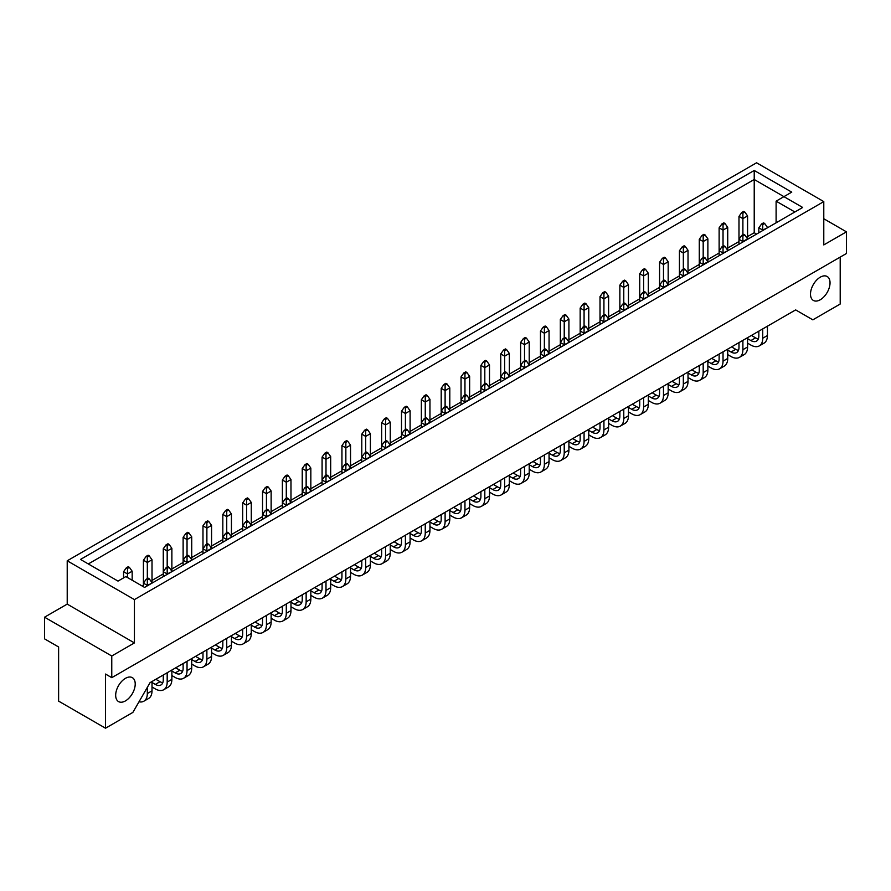 <?xml version="1.0" encoding="UTF-8"?>
<svg xmlns="http://www.w3.org/2000/svg" width="891" height="891" viewBox="0 0 891 891"><rect width="100%" height="100%" fill="white"/><g stroke="black" fill="none" stroke-linecap="round" stroke-linejoin="round"><path stroke-width="1.34" d="M125.442 700.905A13.822 7.974 120 0 0 134.474 688.732A13.822 7.974 120 0 0 132.347 677.661A13.822 7.974 120 0 0 125.442 678.341A13.822 7.974 120 0 0 116.42 690.514A13.822 7.974 120 0 0 118.536 701.585A13.822 7.974 120 0 0 125.442 700.905M820.266 299.755A13.822 7.974 120 0 0 829.298 287.57A13.822 7.974 120 0 0 827.171 276.5A13.822 7.974 120 0 0 820.266 277.19A13.822 7.974 120 0 0 811.244 289.363A13.822 7.974 120 0 0 813.36 300.434A13.822 7.974 120 0 0 820.266 299.755M134.43 642.912L134.43 599.598L823.785 201.6L823.785 244.925L846.45 231.838L846.45 253.501L111.765 677.661L111.765 655.999L134.43 642.912L67.215 604.109L44.55 617.196L44.55 638.858L58.617 646.977L58.617 701.128L105.517 728.203L132.87 712.41L150.067 682.629L795.652 309.901L812.837 319.836L840.202 304.031L840.202 257.109M846.45 231.838L823.785 218.752M111.765 677.661L105.517 674.053L105.517 728.203M44.55 617.196L111.765 655.999M67.215 604.109L67.215 560.795L756.57 162.797L823.785 201.6M791.743 192.133L783.924 196.644L802.68 207.469L144.587 587.414L125.831 576.588L118.013 581.099L80.502 559.437L754.22 170.471L791.743 192.133M134.43 599.598L67.215 560.795M756.57 234.088L754.22 232.74L754.22 179.492L88.32 563.947M754.22 232.74L747.582 236.572M738.984 241.539L727.724 248.032M719.126 252.999L707.877 259.504M699.279 264.46L688.019 270.964M679.432 275.92L668.172 282.425M659.574 287.381L648.325 293.885M639.727 298.841L628.467 305.346M619.869 310.313L608.62 316.806M600.022 321.774L588.762 328.267M580.164 333.234L568.915 339.727M560.316 344.694L549.056 351.188M540.458 356.155L529.209 362.648M520.611 367.615L509.351 374.109M500.753 379.076L489.504 385.58M480.906 390.536L469.646 397.041M461.048 401.997L449.799 408.501M441.201 413.457L429.952 419.962M421.354 424.918L410.094 431.422M401.496 436.39L390.247 442.883M381.649 447.85L370.389 454.343M361.791 459.31L350.542 465.804M341.944 470.771L330.684 477.264M322.085 482.231L310.836 488.725M302.238 493.692L290.978 500.185M282.38 505.152L271.131 511.657M262.533 516.613L251.273 523.117M242.675 528.073L231.426 534.578M222.828 539.534L211.568 546.038M202.981 551.006L191.721 557.499M183.123 562.466L171.874 568.959M163.276 573.927L152.016 580.42M143.418 585.387L142.248 586.066M776.106 222.817L776.106 201.154L783.924 196.644L754.22 179.492L754.22 170.471M794.861 211.98L776.106 201.154M132.169 580.241L132.169 571.231L127.48 573.938L123.571 571.688L123.571 577.891M127.48 577.535L127.48 568.436L129.384 567.333L128.259 566.687L126.344 567.79L127.48 568.436M132.169 571.231L129.384 567.333M126.344 567.79L123.571 571.688M138.996 701.796A16.762 9.678 -120 0 0 143.852 701.206L148.552 698.499A16.762 9.678 -120 0 0 152.016 690.837L152.016 681.504M143.852 701.206A16.762 9.678 -120 0 0 147.327 693.543L147.327 687.362M152.016 583.126L147.327 585.398L143.418 583.148L143.418 586.735M147.327 585.832L147.327 579.896L149.243 578.794L148.106 578.148L146.202 579.25L147.327 579.896M147.327 578.593L147.327 562.477L152.016 559.771L152.016 582.692L149.243 578.794M146.202 579.25L143.418 583.148L143.418 560.216L147.327 562.477L147.327 556.975L149.243 555.873L148.106 555.227L146.202 556.329L147.327 556.975M152.016 559.771L149.243 555.873M146.202 556.329L143.418 560.216M152.016 687.006L155.335 688.921A16.762 9.678 -120 0 0 163.71 689.745A16.762 9.678 -120 0 0 167.185 682.083L167.185 672.75M163.71 689.745L168.399 687.039A16.762 9.678 -120 0 0 171.874 679.365L171.874 670.043M171.874 571.666L167.185 573.938L163.276 571.688L163.276 576.633M167.185 574.372L167.185 568.436L169.09 567.333L167.965 566.687L166.049 567.79L167.185 568.436M163.276 674.999L163.276 679.822A11.227 6.482 60 0 1 160.948 684.967A11.227 6.482 60 0 1 155.335 684.411L152.016 682.495M162.775 682.718A11.227 6.482 60 0 1 160.024 681.693L155.847 679.287M167.185 567.133L167.185 551.017L171.874 548.31L171.874 571.231L169.09 567.333M166.049 567.79L163.276 571.688L163.276 548.756L167.185 551.017L167.185 545.515L169.09 544.412L167.965 543.755L166.049 544.858L167.185 545.515M171.874 548.31L169.09 544.412M166.049 544.858L163.276 548.756M211.568 548.745L211.568 525.389L206.879 528.096L202.981 525.835L202.981 553.712M206.879 544.212L206.879 522.594L208.795 521.491L207.67 520.834L205.754 521.937L206.879 522.594M211.568 525.389L208.795 521.491M205.754 521.937L202.981 525.835M251.273 525.824L251.273 502.457L246.584 505.175L242.675 502.914L242.675 530.78M246.584 521.291L246.584 499.673L248.5 498.57L247.375 497.913L245.459 499.016L246.584 499.673M251.273 502.457L248.5 498.57M245.459 499.016L242.675 502.914M290.978 502.892L290.978 479.536L286.289 482.243L282.38 479.993L282.38 507.859M286.289 498.37L286.289 476.741L288.205 475.638L287.069 474.992L285.165 476.095L286.289 476.741M290.978 479.536L288.205 475.638M285.165 476.095L282.38 479.993M171.874 675.545L175.182 677.461A16.762 9.678 -120 0 0 183.557 678.285A16.762 9.678 -120 0 0 187.032 670.611L187.032 661.289M183.557 678.285L188.246 675.578A16.762 9.678 -120 0 0 191.721 667.905L191.721 658.572M191.721 560.205L187.032 562.477L183.123 560.216L183.123 565.172M187.032 562.912L187.032 556.975L188.937 555.873L187.812 555.227L185.907 556.329L187.032 556.975M183.123 663.539L183.123 668.361A11.227 6.482 60 0 1 180.795 673.496A11.227 6.482 60 0 1 175.182 672.939L171.874 671.034M182.633 671.257A11.227 6.482 60 0 1 179.871 670.232L175.694 667.827M187.032 555.672L187.032 539.556L191.721 536.85L191.721 559.771L188.937 555.873M185.907 556.329L183.123 560.216L183.123 537.295L187.032 539.556L187.032 534.054L188.937 532.952L187.812 532.295L185.907 533.397L187.032 534.054M211.568 652.624L214.887 654.529A16.762 9.678 -120 0 0 223.262 655.364A16.762 9.678 -120 0 0 226.737 647.69L226.737 638.357M223.262 655.364L227.951 652.658A16.762 9.678 -120 0 0 231.426 644.984L231.426 635.651M231.426 537.284L226.737 539.556L222.828 537.295L222.828 542.24M226.737 539.991L226.737 534.054L228.642 532.952L227.517 532.295L225.612 533.397L226.737 534.054M222.828 640.618L222.828 645.44A11.227 6.482 60 0 1 220.5 650.575A11.227 6.482 60 0 1 214.887 650.018L211.568 648.113M222.338 648.336A11.227 6.482 60 0 1 219.576 647.312L215.399 644.906M226.737 532.751L226.737 516.635L231.426 513.929L231.426 536.85L228.642 532.952M225.612 533.397L222.828 537.295L222.828 514.374L226.737 516.635L226.737 511.133L228.642 510.031L227.517 509.374L225.612 510.476L226.737 511.133M251.273 629.692L254.592 631.608A16.762 9.678 -120 0 0 262.968 632.443A16.762 9.678 -120 0 0 266.442 624.769L266.442 615.436M262.968 632.443L267.656 629.737A16.762 9.678 -120 0 0 271.131 622.063L271.131 612.73M271.131 514.363L266.442 516.635L262.533 514.374L262.533 519.319M266.442 517.07L266.442 511.133L268.347 510.031L267.222 509.374L265.306 510.476L266.442 511.133M262.533 617.697L262.533 622.508A11.227 6.482 60 0 1 260.205 627.654A11.227 6.482 60 0 1 254.592 627.097L251.273 625.181M262.043 625.415A11.227 6.482 60 0 1 259.281 624.391L255.104 621.985M266.442 509.83L266.442 493.703L271.131 490.997L271.131 513.929L268.347 510.031M265.306 510.476L262.533 514.374L262.533 491.453L266.442 493.703L266.442 488.201L268.347 487.099L267.222 486.453L265.306 487.555L266.442 488.201M290.978 606.771L294.297 608.687A16.762 9.678 -120 0 0 302.673 609.522A16.762 9.678 -120 0 0 306.148 601.848L306.148 592.515M302.673 609.522L307.362 606.816A16.762 9.678 -120 0 0 310.836 599.142L310.836 589.809M310.836 491.431L306.148 493.703L302.238 491.453L302.238 496.398M306.148 494.137L306.148 488.201L308.052 487.099L306.927 486.453L305.012 487.555L306.148 488.201M302.238 594.776L302.238 599.587A11.227 6.482 60 0 1 299.911 604.733A11.227 6.482 60 0 1 294.297 604.176L290.978 602.26M301.737 602.494A11.227 6.482 60 0 1 298.986 601.47L294.81 599.053M306.148 486.898L306.148 470.782L310.836 468.076L310.836 490.997L308.052 487.099M305.012 487.555L302.238 491.453L302.238 468.532L306.148 470.782L306.148 465.28L308.052 464.178L306.927 463.532L305.012 464.634L306.148 465.28M191.721 536.85L188.937 532.952M185.907 533.397L183.123 537.295M231.426 513.929L228.642 510.031M225.612 510.476L222.828 514.374M271.131 490.997L268.347 487.099M265.306 487.555L262.533 491.453M310.836 468.076L308.052 464.178M305.012 464.634L302.238 468.532M191.721 664.085L195.04 666A16.762 9.678 -120 0 0 203.415 666.824A16.762 9.678 -120 0 0 206.879 659.151L206.879 649.817M203.415 666.824L208.104 664.118A16.762 9.678 -120 0 0 211.568 656.444L211.568 647.111M208.795 544.412L211.568 548.31L206.879 551.017L202.981 548.756L205.754 544.858L206.879 545.515L208.795 544.412L207.67 543.755L205.754 544.858M206.879 551.451L206.879 545.515M202.981 652.078L202.981 656.901A11.227 6.482 60 0 1 200.653 662.035A11.227 6.482 60 0 1 195.04 661.478L191.721 659.574M202.48 659.797A11.227 6.482 60 0 1 199.729 658.772L195.552 656.366M231.426 641.164L234.734 643.068A16.762 9.678 -120 0 0 243.12 643.903A16.762 9.678 -120 0 0 246.584 636.23L246.584 626.896M243.12 643.903L247.809 641.197A16.762 9.678 -120 0 0 251.273 633.523L251.273 624.19M248.5 521.491L251.273 525.389L246.584 528.096L242.675 525.835L245.459 521.937L246.584 522.594L248.5 521.491L247.375 520.834L245.459 521.937M246.584 528.53L246.584 522.594M242.675 629.157L242.675 633.98A11.227 6.482 60 0 1 240.358 639.114A11.227 6.482 60 0 1 234.734 638.557L231.426 636.642M242.185 636.876A11.227 6.482 60 0 1 239.434 635.851L235.257 633.445M271.131 618.231L274.439 620.147A16.762 9.678 -120 0 0 282.826 620.982A16.762 9.678 -120 0 0 286.289 613.309L286.289 603.975M282.826 620.982L287.515 618.276A16.762 9.678 -120 0 0 290.978 610.602L290.978 601.269M288.205 498.57L290.978 502.457L286.289 505.175L282.38 502.914L285.165 499.016L286.289 499.673L288.205 498.57L287.069 497.913L285.165 499.016M286.289 505.609L286.289 499.673M282.38 606.236L282.38 611.048A11.227 6.482 60 0 1 280.064 616.193A11.227 6.482 60 0 1 274.439 615.636L271.131 613.721M281.89 613.955A11.227 6.482 60 0 1 279.128 612.93L274.963 610.524M310.836 595.311L314.144 597.226A16.762 9.678 -120 0 0 322.531 598.061A16.762 9.678 -120 0 0 325.995 590.388L325.995 581.055M322.531 598.061L327.22 595.344A16.762 9.678 -120 0 0 330.684 587.681L330.684 578.348M330.684 479.971L325.995 482.243L322.085 479.993L322.085 484.938M325.995 482.677L325.995 476.741L327.91 475.638L326.774 474.992L324.87 476.095L325.995 476.741M322.085 583.304L322.085 588.127A11.227 6.482 60 0 1 319.758 593.272A11.227 6.482 60 0 1 314.144 592.715L310.836 590.8M321.595 591.023A11.227 6.482 60 0 1 318.833 590.009L314.668 587.592M325.995 475.438L325.995 459.322L330.684 456.615L330.684 479.536L327.91 475.638M324.87 476.095L322.085 479.993L322.085 457.072L325.995 459.322L325.995 453.82L327.91 452.717L326.774 452.071L324.87 453.174L325.995 453.82M330.684 456.615L327.91 452.717M324.87 453.174L322.085 457.072M370.389 457.05L370.389 433.694L365.7 436.401L361.791 434.14L361.791 462.017M365.7 452.517L365.7 430.899L367.615 429.796L366.479 429.15L364.575 430.253L365.7 430.899M370.389 433.694L367.615 429.796M364.575 430.253L361.791 434.14M410.094 434.129L410.094 410.773L405.405 413.48L401.496 411.219L401.496 439.096M405.405 429.596L405.405 407.978L407.321 406.875L406.185 406.218L404.28 407.321L405.405 407.978M410.094 410.773L407.321 406.875M404.28 407.321L401.496 411.219M350.542 468.51L350.542 445.155L345.853 447.861L341.944 445.611L341.944 473.477M345.853 463.977L345.853 442.359L347.757 441.257L346.632 440.611L344.717 441.713L345.853 442.359M350.542 445.155L347.757 441.257M344.717 441.713L341.944 445.611M390.247 445.589L390.247 422.234L385.558 424.94L381.649 422.679L381.649 450.556M385.558 441.056L385.558 419.438L387.462 418.336L386.338 417.679L384.422 418.781L385.558 419.438M390.247 422.234L387.462 418.336M384.422 418.781L381.649 422.679M429.952 422.668L429.952 399.313L425.252 402.019L421.354 399.758L421.354 427.635M425.252 418.135L425.252 396.517L427.168 395.415L426.043 394.758L424.127 395.86L425.252 396.517M429.952 399.313L427.168 395.415M424.127 395.86L421.354 399.758M330.684 583.85L334.002 585.766A16.762 9.678 -120 0 0 342.378 586.59A16.762 9.678 -120 0 0 345.853 578.927L345.853 569.594M342.378 586.59L347.067 583.883A16.762 9.678 -120 0 0 350.542 576.221L350.542 566.888M347.757 464.178L350.542 468.076L345.853 470.782L341.944 468.532L344.717 464.634L345.853 465.28L347.757 464.178L346.632 463.532L344.717 464.634M345.853 471.216L345.853 465.28M341.944 571.844L341.944 576.666A11.227 6.482 60 0 1 339.616 581.812A11.227 6.482 60 0 1 334.002 581.255L330.684 579.339M341.442 579.562A11.227 6.482 60 0 1 338.691 578.549L334.515 576.132M370.389 560.929L373.708 562.845A16.762 9.678 -120 0 0 382.083 563.669A16.762 9.678 -120 0 0 385.558 556.006L385.558 546.673M382.083 563.669L386.772 560.962A16.762 9.678 -120 0 0 390.247 553.289L390.247 543.967M387.462 441.257L390.247 445.155L385.558 447.861L381.649 445.611L384.422 441.713L385.558 442.359L387.462 441.257L386.338 440.611L384.422 441.713M385.558 448.296L385.558 442.359M381.649 548.923L381.649 553.745A11.227 6.482 60 0 1 379.321 558.891A11.227 6.482 60 0 1 373.708 558.334L370.389 556.418M381.148 556.641A11.227 6.482 60 0 1 378.397 555.616L374.22 553.211M410.094 538.008L413.413 539.924A16.762 9.678 -120 0 0 421.788 540.748A16.762 9.678 -120 0 0 425.252 533.074L425.252 523.741M421.788 540.748L426.477 538.041A16.762 9.678 -120 0 0 429.952 530.368L429.952 521.035M427.168 418.336L429.952 422.234L425.252 424.94L421.354 422.679L424.127 418.781L425.252 419.438L427.168 418.336L426.043 417.679L424.127 418.781M425.252 425.375L425.252 419.438M421.354 526.002L421.354 530.824A11.227 6.482 60 0 1 419.026 535.959A11.227 6.482 60 0 1 413.413 535.402L410.094 533.497M420.853 533.72A11.227 6.482 60 0 1 418.102 532.695L413.925 530.29M350.542 572.39L353.85 574.305A16.762 9.678 -120 0 0 362.225 575.129A16.762 9.678 -120 0 0 365.7 567.467L365.7 558.134M362.225 575.129L366.925 572.423A16.762 9.678 -120 0 0 370.389 564.76L370.389 555.427M367.615 452.717L370.389 456.615L365.7 459.322L361.791 457.072L364.575 453.174L365.7 453.82L367.615 452.717L366.479 452.071L364.575 453.174M365.7 459.756L365.7 453.82M361.791 560.383L361.791 565.206A11.227 6.482 60 0 1 359.463 570.351A11.227 6.482 60 0 1 353.85 569.795L350.542 567.879M361.3 568.102A11.227 6.482 60 0 1 358.538 567.088L354.373 564.671M390.247 549.469L393.555 551.384A16.762 9.678 -120 0 0 401.93 552.208A16.762 9.678 -120 0 0 405.405 544.535L405.405 535.213M401.93 552.208L406.619 549.502A16.762 9.678 -120 0 0 410.094 541.828L410.094 532.495M407.321 429.796L410.094 433.694L405.405 436.401L401.496 434.14L404.28 430.253L405.405 430.899L407.321 429.796L406.185 429.15L404.28 430.253M405.405 436.835L405.405 430.899M401.496 537.462L401.496 542.285A11.227 6.482 60 0 1 399.168 547.419A11.227 6.482 60 0 1 393.555 546.862L390.247 544.958M401.006 545.181A11.227 6.482 60 0 1 398.244 544.156L394.067 541.75M429.952 526.548L433.26 528.452A16.762 9.678 -120 0 0 441.635 529.287A16.762 9.678 -120 0 0 445.11 521.614L445.11 512.28M441.635 529.287L446.324 526.581A16.762 9.678 -120 0 0 449.799 518.907L449.799 509.574M449.799 411.208L445.11 413.48L441.201 411.219L441.201 416.164M445.11 413.914L445.11 407.978L447.015 406.875L445.89 406.218L443.985 407.321L445.11 407.978M441.201 514.541L441.201 519.364A11.227 6.482 60 0 1 438.873 524.498A11.227 6.482 60 0 1 433.26 523.941L429.952 522.037M440.711 522.26A11.227 6.482 60 0 1 437.949 521.235L433.772 518.829M445.11 406.675L445.11 390.559L449.799 387.852L449.799 410.773L447.015 406.875M443.985 407.321L441.201 411.219L441.201 388.298L445.11 390.559L445.11 385.057L447.015 383.954L445.89 383.297L443.985 384.4L445.11 385.057M469.646 399.747L469.646 376.381L464.957 379.098L461.048 376.837L461.048 404.703M464.957 395.214L464.957 373.596L466.873 372.494L465.748 371.837L463.832 372.939L464.957 373.596M469.646 376.381L466.873 372.494M463.832 372.939L461.048 376.837M509.351 376.815L509.351 353.46L504.662 356.166L500.753 353.916L500.753 381.782M504.662 372.293L504.662 350.664L506.578 349.562L505.442 348.916L503.538 350.018L504.662 350.664M509.351 353.46L506.578 349.562M503.538 350.018L500.753 353.916M549.056 353.894L549.056 330.539L544.368 333.245L540.458 330.995L540.458 358.861M544.368 349.361L544.368 327.743L546.283 326.641L545.147 325.995L543.243 327.097L544.368 327.743M549.056 330.539L546.283 326.641M543.243 327.097L540.458 330.995M588.762 330.973L588.762 307.618L584.073 310.324L580.164 308.063L580.164 335.94M584.073 326.44L584.073 304.822L585.988 303.72L584.852 303.063L582.948 304.176L584.073 304.822M588.762 307.618L585.988 303.72M582.948 304.176L580.164 308.063M628.467 308.052L628.467 284.697L623.778 287.403L619.869 285.142L619.869 313.019M623.778 303.519L623.778 281.901L625.694 280.799L624.558 280.142L622.653 281.244L623.778 281.901M628.467 284.697L625.694 280.799M622.653 281.244L619.869 285.142M668.172 285.131L668.172 261.776L663.483 264.482L659.574 262.221L659.574 290.087M663.483 280.598L663.483 258.98L665.388 257.878L664.263 257.221L662.358 258.323L663.483 258.98M668.172 261.776L665.388 257.878M662.358 258.323L659.574 262.221M707.877 262.21L707.877 238.844L703.188 241.55L699.279 239.3L699.279 267.166M703.188 257.677L703.188 236.048L705.093 234.946L703.968 234.3L702.063 235.402L703.188 236.048M707.877 238.844L705.093 234.946M702.063 235.402L699.279 239.3M747.582 239.278L747.582 215.923L742.894 218.629L738.984 216.379L738.984 244.245M742.894 234.745L742.894 213.127L744.798 212.025L743.673 211.379L741.758 212.481L742.894 213.127M747.582 215.923L744.798 212.025M741.758 212.481L738.984 216.379M469.646 503.615L472.965 505.531A16.762 9.678 -120 0 0 481.34 506.366A16.762 9.678 -120 0 0 484.815 498.693L484.815 489.359M481.34 506.366L486.029 503.66A16.762 9.678 -120 0 0 489.504 495.986L489.504 486.653M489.504 388.287L484.815 390.559L480.906 388.298L480.906 393.243M484.815 390.993L484.815 385.057L486.72 383.954L485.595 383.297L483.679 384.4L484.815 385.057M480.906 491.62L480.906 496.432A11.227 6.482 60 0 1 478.578 501.577A11.227 6.482 60 0 1 472.965 501.02L469.646 499.105M480.416 499.339A11.227 6.482 60 0 1 477.654 498.314L473.477 495.908M484.815 383.754L484.815 367.627L489.504 364.92L489.504 387.852L486.72 383.954M483.679 384.4L480.906 388.298L480.906 365.377L484.815 367.627L484.815 362.125L486.72 361.022L485.595 360.376L483.679 361.479L484.815 362.125M509.351 480.695L512.67 482.61A16.762 9.678 -120 0 0 521.046 483.445A16.762 9.678 -120 0 0 524.521 475.772L524.521 466.439M521.046 483.445L525.735 480.739A16.762 9.678 -120 0 0 529.209 473.065L529.209 463.732M529.209 365.355L524.521 367.627L520.611 365.377L520.611 370.322M524.521 368.061L524.521 362.125L526.425 361.022L525.3 360.376L523.385 361.479L524.521 362.125M520.611 468.699L520.611 473.511A11.227 6.482 60 0 1 518.284 478.656A11.227 6.482 60 0 1 512.67 478.099L509.351 476.184M520.11 476.418A11.227 6.482 60 0 1 517.359 475.393L513.183 472.976M524.521 360.822L524.521 344.706L529.209 341.999L529.209 364.92L526.425 361.022M523.385 361.479L520.611 365.377L520.611 342.456L524.521 344.706L524.521 339.204L526.425 338.101L525.3 337.455L523.385 338.558L524.521 339.204M549.056 457.774L552.375 459.689A16.762 9.678 -120 0 0 560.751 460.513A16.762 9.678 -120 0 0 564.226 452.851L564.226 443.518M560.751 460.513L565.44 457.807A16.762 9.678 -120 0 0 568.915 450.144L568.915 440.811M568.915 342.434L564.226 344.706L560.316 342.456L560.316 347.401M564.226 345.14L564.226 339.204L566.13 338.101L565.005 337.455L563.09 338.558L564.226 339.204M560.316 445.767L560.316 450.59A11.227 6.482 60 0 1 557.989 455.735A11.227 6.482 60 0 1 552.375 455.178L549.056 453.263M559.815 453.486A11.227 6.482 60 0 1 557.064 452.472L552.888 450.055M564.226 337.901L564.226 321.785L568.915 319.078L568.915 341.999L566.13 338.101M563.09 338.558L560.316 342.456L560.316 319.535L564.226 321.785L564.226 316.283L566.13 315.18L565.005 314.534L563.09 315.637L564.226 316.283M588.762 434.853L592.081 436.768A16.762 9.678 -120 0 0 600.456 437.592A16.762 9.678 -120 0 0 603.931 429.919L603.931 420.597M600.456 437.592L605.145 434.886A16.762 9.678 -120 0 0 608.62 427.212L608.62 417.89M608.62 319.513L603.931 321.785L600.022 319.535L600.022 324.48M603.931 322.219L603.931 316.283L605.835 315.18L604.711 314.534L602.795 315.637L603.931 316.283M600.022 422.846L600.022 427.669A11.227 6.482 60 0 1 597.694 432.814A11.227 6.482 60 0 1 592.081 432.258L588.762 430.342M599.52 430.565A11.227 6.482 60 0 1 596.77 429.54L592.593 427.134M603.931 314.98L603.931 298.864L608.62 296.157L608.62 319.078L605.835 315.18M602.795 315.637L600.022 319.535L600.022 296.603L603.931 298.864L603.931 293.362L605.835 292.259L604.711 291.602L602.795 292.705L603.931 293.362M628.467 411.932L631.786 413.847A16.762 9.678 -120 0 0 640.161 414.671A16.762 9.678 -120 0 0 643.625 406.998L643.625 397.664M640.161 414.671L644.85 411.965A16.762 9.678 -120 0 0 648.325 404.291L648.325 394.958M648.325 296.592L643.625 298.864L639.727 296.603L639.727 301.559M643.625 299.298L643.625 293.362L645.541 292.259L644.416 291.602L642.5 292.705L643.625 293.362M639.727 399.925L639.727 404.748A11.227 6.482 60 0 1 637.399 409.882A11.227 6.482 60 0 1 631.786 409.325L628.467 407.421M639.226 407.644A11.227 6.482 60 0 1 636.475 406.619L632.298 404.213M643.625 292.059L643.625 275.943L648.325 273.236L648.325 296.157L645.541 292.259M642.5 292.705L639.727 296.603L639.727 273.682L643.625 275.943L643.625 270.441L645.541 269.338L644.416 268.681L642.5 269.784L643.625 270.441M668.172 389.011L671.491 390.915A16.762 9.678 -120 0 0 679.866 391.75A16.762 9.678 -120 0 0 683.33 384.077L683.33 374.743M679.866 391.75L684.555 389.044A16.762 9.678 -120 0 0 688.019 381.37L688.019 372.037M688.019 273.671L683.33 275.943L679.432 273.682L679.432 278.627M683.33 276.377L683.33 270.441L685.246 269.338L684.121 268.681L682.205 269.784L683.33 270.441M679.432 377.004L679.432 381.827A11.227 6.482 60 0 1 677.104 386.961A11.227 6.482 60 0 1 671.491 386.404L668.172 384.489M678.931 384.723A11.227 6.482 60 0 1 676.18 383.698L672.003 381.292M683.33 269.138L683.33 253.022L688.019 250.304L688.019 273.236L685.246 269.338M682.205 269.784L679.432 273.682L679.432 250.761L683.33 253.022L683.33 247.52L685.246 246.417L684.121 245.76L682.205 246.863L683.33 247.52M707.877 366.078L711.185 367.994A16.762 9.678 -120 0 0 719.572 368.829A16.762 9.678 -120 0 0 723.035 361.156L723.035 351.822M719.572 368.829L724.26 366.123A16.762 9.678 -120 0 0 727.724 358.449L727.724 349.116M727.724 250.739L723.035 253.022L719.126 250.761L719.126 255.706M723.035 253.456L723.035 247.52L724.951 246.417L723.815 245.76L721.91 246.863L723.035 247.52M719.126 354.083L719.126 358.895A11.227 6.482 60 0 1 716.81 364.04A11.227 6.482 60 0 1 711.185 363.483L707.877 361.568M718.636 361.802A11.227 6.482 60 0 1 715.874 360.777L711.709 358.371M723.035 246.217L723.035 230.09L727.724 227.383L727.724 250.304L724.951 246.417M721.91 246.863L719.126 250.761L719.126 227.84L723.035 230.09L723.035 224.588L724.951 223.485L723.815 222.839L721.91 223.942L723.035 224.588M747.582 343.158L750.89 345.073A16.762 9.678 -120 0 0 759.277 345.908A16.762 9.678 -120 0 0 762.741 338.235L762.741 328.902M759.277 345.908L763.966 343.191A16.762 9.678 -120 0 0 767.429 335.528L767.429 326.195M767.429 227.818L762.741 230.09L758.831 227.84L758.831 232.785M762.741 230.524L762.741 224.588L764.656 223.485L763.52 222.839L761.616 223.942L762.741 224.588M758.831 331.151L758.831 335.974A11.227 6.482 60 0 1 756.515 341.119A11.227 6.482 60 0 1 750.89 340.562L747.582 338.647M758.341 338.87A11.227 6.482 60 0 1 755.579 337.856L751.414 335.439M767.429 227.383L764.656 223.485M761.616 223.942L758.831 227.84M449.799 387.852L447.015 383.954M443.985 384.4L441.201 388.298M489.504 364.92L486.72 361.022M483.679 361.479L480.906 365.377M529.209 341.999L526.425 338.101M523.385 338.558L520.611 342.456M568.915 319.078L566.13 315.18M563.09 315.637L560.316 319.535M608.62 296.157L605.835 292.259M602.795 292.705L600.022 296.603M648.325 273.236L645.541 269.338M642.5 269.784L639.727 273.682M688.019 250.304L685.246 246.417M682.205 246.863L679.432 250.761M727.724 227.383L724.951 223.485M721.91 223.942L719.126 227.84M449.799 515.087L453.118 516.992A16.762 9.678 -120 0 0 461.493 517.827A16.762 9.678 -120 0 0 464.957 510.153L464.957 500.82M461.493 517.827L466.182 515.121A16.762 9.678 -120 0 0 469.646 507.447L469.646 498.114M466.873 395.415L469.646 399.313L464.957 402.019L461.048 399.758L463.832 395.86L464.957 396.517L466.873 395.415L465.748 394.758L463.832 395.86M464.957 402.454L464.957 396.517M461.048 503.081L461.048 507.903A11.227 6.482 60 0 1 458.731 513.038A11.227 6.482 60 0 1 453.118 512.481L449.799 510.565M460.558 510.799A11.227 6.482 60 0 1 457.807 509.775L453.63 507.369M489.504 492.155L492.812 494.071A16.762 9.678 -120 0 0 501.199 494.906A16.762 9.678 -120 0 0 504.662 487.232L504.662 477.899M501.199 494.906L505.888 492.2A16.762 9.678 -120 0 0 509.351 484.526L509.351 475.193M506.578 372.494L509.351 376.381L504.662 379.098L500.753 376.837L503.538 372.939L504.662 373.596L506.578 372.494L505.442 371.837L503.538 372.939M504.662 379.533L504.662 373.596M500.753 480.16L500.753 484.971A11.227 6.482 60 0 1 498.437 490.117A11.227 6.482 60 0 1 492.812 489.56L489.504 487.644M500.263 487.878A11.227 6.482 60 0 1 497.501 486.854L493.336 484.448M529.209 469.234L532.517 471.15A16.762 9.678 -120 0 0 540.904 471.985A16.762 9.678 -120 0 0 544.368 464.311L544.368 454.978M540.904 471.985L545.593 469.267A16.762 9.678 -120 0 0 549.056 461.605L549.056 452.272M546.283 349.562L549.056 353.46L544.368 356.166L540.458 353.916L543.243 350.018L544.368 350.664L546.283 349.562L545.147 348.916L543.243 350.018M544.368 356.6L544.368 350.664M540.458 457.228L540.458 462.05A11.227 6.482 60 0 1 538.131 467.196A11.227 6.482 60 0 1 532.517 466.639L529.209 464.723M539.968 464.946A11.227 6.482 60 0 1 537.206 463.933L533.041 461.516M568.915 446.313L572.222 448.229A16.762 9.678 -120 0 0 580.609 449.053A16.762 9.678 -120 0 0 584.073 441.39L584.073 432.057M580.609 449.053L585.298 446.346A16.762 9.678 -120 0 0 588.762 438.673L588.762 429.351M585.988 326.641L588.762 330.539L584.073 333.245L580.164 330.995L582.948 327.097L584.073 327.743L585.988 326.641L584.852 325.995L582.948 327.097M584.073 333.68L584.073 327.743M580.164 434.307L580.164 439.129A11.227 6.482 60 0 1 577.836 444.275A11.227 6.482 60 0 1 572.222 443.718L568.915 441.802M579.673 442.025A11.227 6.482 60 0 1 576.911 441.012L572.746 438.595M608.62 423.392L611.928 425.308A16.762 9.678 -120 0 0 620.303 426.132A16.762 9.678 -120 0 0 623.778 418.458L623.778 409.136M620.303 426.132L624.992 423.425A16.762 9.678 -120 0 0 628.467 415.752L628.467 406.419M625.694 303.72L628.467 307.618L623.778 310.324L619.869 308.063L622.653 304.176L623.778 304.822L625.694 303.72L624.558 303.063L622.653 304.176M623.778 310.759L623.778 304.822M619.869 411.386L619.869 416.208A11.227 6.482 60 0 1 617.541 421.343A11.227 6.482 60 0 1 611.928 420.786L608.62 418.881M619.379 419.104A11.227 6.482 60 0 1 616.617 418.079L612.44 415.674M648.325 400.471L651.633 402.376A16.762 9.678 -120 0 0 660.008 403.211A16.762 9.678 -120 0 0 663.483 395.537L663.483 386.204M660.008 403.211L664.697 400.505A16.762 9.678 -120 0 0 668.172 392.831L668.172 383.498M665.388 280.799L668.172 284.697L663.483 287.403L659.574 285.142L662.358 281.244L663.483 281.901L665.388 280.799L664.263 280.142L662.358 281.244M663.483 287.838L663.483 281.901M659.574 388.465L659.574 393.287A11.227 6.482 60 0 1 657.246 398.422A11.227 6.482 60 0 1 651.633 397.865L648.325 395.96M659.084 396.183A11.227 6.482 60 0 1 656.322 395.159L652.145 392.753M688.019 377.539L691.338 379.455A16.762 9.678 -120 0 0 699.713 380.29A16.762 9.678 -120 0 0 703.188 372.616L703.188 363.283M699.713 380.29L704.402 377.584A16.762 9.678 -120 0 0 707.877 369.91L707.877 360.577M705.093 257.878L707.877 261.776L703.188 264.482L699.279 262.221L702.063 258.323L703.188 258.98L705.093 257.878L703.968 257.221L702.063 258.323M703.188 264.917L703.188 258.98M699.279 365.544L699.279 370.355A11.227 6.482 60 0 1 696.951 375.501A11.227 6.482 60 0 1 691.338 374.944L688.019 373.028M698.789 373.262A11.227 6.482 60 0 1 696.027 372.238L691.85 369.832M727.724 354.618L731.043 356.534A16.762 9.678 -120 0 0 739.419 357.369A16.762 9.678 -120 0 0 742.894 349.695L742.894 340.362M739.419 357.369L744.108 354.663A16.762 9.678 -120 0 0 747.582 346.989L747.582 337.656M744.798 234.946L747.582 238.844L742.894 241.55L738.984 239.3L741.758 235.402L742.894 236.048L744.798 234.946L743.673 234.3L741.758 235.402M742.894 241.984L742.894 236.048M738.984 342.623L738.984 347.434A11.227 6.482 60 0 1 736.657 352.58A11.227 6.482 60 0 1 731.043 352.023L727.724 350.107M738.494 350.341A11.227 6.482 60 0 1 735.732 349.317L731.556 346.9M147.327 693.543L152.016 690.837M167.185 682.083L171.874 679.365M155.335 684.411L160.024 681.693M187.032 670.611L191.721 667.905M175.182 672.939L179.871 670.232M226.737 647.69L231.426 644.984M214.887 650.018L219.576 647.312M266.442 624.769L271.131 622.063M254.592 627.097L259.281 624.391M306.148 601.848L310.836 599.142M294.297 604.176L298.986 601.47M206.879 659.151L211.568 656.444M195.04 661.478L199.729 658.772M246.584 636.23L251.273 633.523M234.734 638.557L239.434 635.851M286.289 613.309L290.978 610.602M274.439 615.636L279.128 612.93M325.995 590.388L330.684 587.681M314.144 592.715L318.833 590.009M345.853 578.927L350.542 576.221M334.002 581.255L338.691 578.549M385.558 556.006L390.247 553.289M373.708 558.334L378.397 555.616M425.252 533.074L429.952 530.368M413.413 535.402L418.102 532.695M365.7 567.467L370.389 564.76M353.85 569.795L358.538 567.088M405.405 544.535L410.094 541.828M393.555 546.862L398.244 544.156M445.11 521.614L449.799 518.907M433.26 523.941L437.949 521.235M484.815 498.693L489.504 495.986M472.965 501.02L477.654 498.314M524.521 475.772L529.209 473.065M512.67 478.099L517.359 475.393M564.226 452.851L568.915 450.144M552.375 455.178L557.064 452.472M603.931 429.919L608.62 427.212M592.081 432.258L596.77 429.54M643.625 406.998L648.325 404.291M631.786 409.325L636.475 406.619M683.33 384.077L688.019 381.37M671.491 386.404L676.18 383.698M723.035 361.156L727.724 358.449M711.185 363.483L715.874 360.777M762.741 338.235L767.429 335.528M750.89 340.562L755.579 337.856M464.957 510.153L469.646 507.447M453.118 512.481L457.807 509.775M504.662 487.232L509.351 484.526M492.812 489.56L497.501 486.854M544.368 464.311L549.056 461.605M532.517 466.639L537.206 463.933M584.073 441.39L588.762 438.673M572.222 443.718L576.911 441.012M623.778 418.458L628.467 415.752M611.928 420.786L616.617 418.079M663.483 395.537L668.172 392.831M651.633 397.865L656.322 395.159M703.188 372.616L707.877 369.91M691.338 374.944L696.027 372.238M742.894 349.695L747.582 346.989M731.043 352.023L735.732 349.317"/></g></svg>
